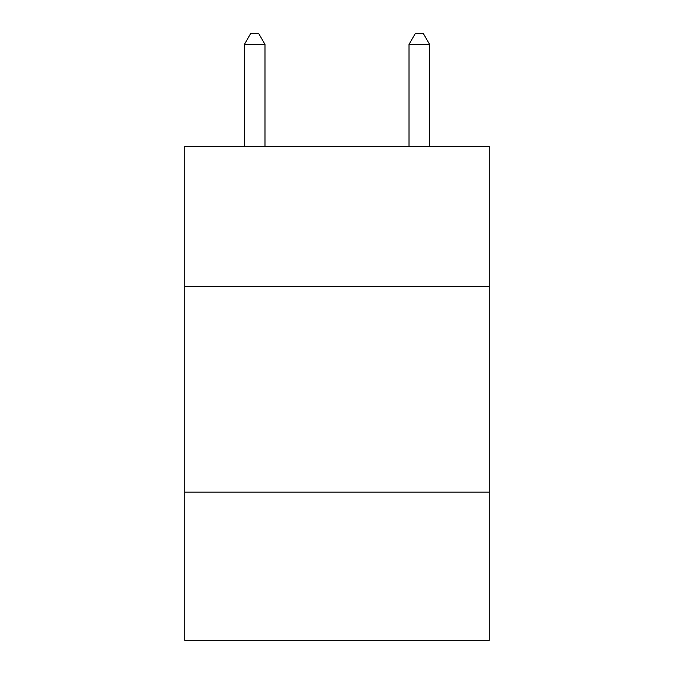 <?xml version="1.0" encoding="UTF-8"?>
<svg xmlns="http://www.w3.org/2000/svg" width="674" height="674" viewBox="0 0 674 674"><rect width="100%" height="100%" fill="white"/><g stroke="black" fill="none" stroke-linecap="round" stroke-linejoin="round"><path stroke-width="1.01" d="M489.265 286.383L489.265 146.46L184.735 146.46L184.735 286.383L489.265 286.383L489.265 640.3L184.735 640.3L184.735 286.383M489.265 492.146L184.735 492.146M264.983 146.46L264.983 44.4L244.401 44.4L244.401 146.46M244.401 44.4L250.576 33.7L258.808 33.7L264.983 44.4M429.599 146.46L429.599 44.4L409.017 44.4L409.017 146.46M409.017 44.4L415.192 33.7L423.424 33.7L429.599 44.4"/></g></svg>
